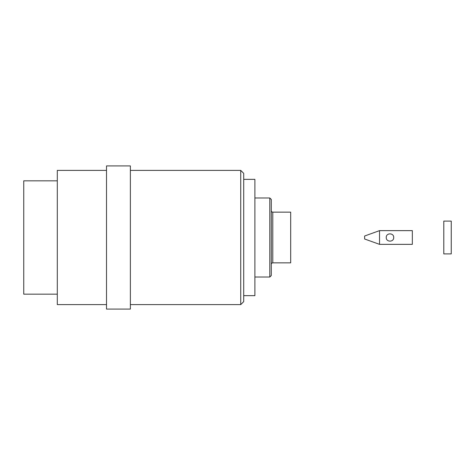 <?xml version="1.0" encoding="UTF-8"?>
<svg xmlns="http://www.w3.org/2000/svg" width="475" height="475" viewBox="0 0 475 475"><rect width="100%" height="100%" fill="white"/><g stroke="black" fill="none" stroke-linecap="round" stroke-linejoin="round"><path stroke-width="0.71" d="M451.25 232.483L451.25 253.905L443.793 253.905L443.793 221.095L451.25 221.095L451.25 232.483M393.704 237.5C393.923 242.309 386.032 242.315 386.246 237.5C386.021 232.685 393.923 232.697 393.704 237.5M379.537 244.358L412.342 244.358L412.342 230.642L379.537 230.642L379.537 244.358L364.622 238.99L364.622 236.01L379.537 230.642M243.711 179.342L254.891 179.342L254.891 295.658L243.711 295.658M57.303 180.833L23.75 180.833L23.75 294.168L57.303 294.168M243.711 173.375L243.711 301.625L240.724 304.606L240.724 170.394L243.711 173.375M106.513 170.394L57.303 170.394L57.303 304.606L106.513 304.606M130.376 304.606L240.724 304.606M130.376 170.394L240.724 170.394M271.296 199.476L271.296 275.524L269.806 277.02L269.806 197.98L271.296 199.476M272.787 212.147L272.787 262.853L290.682 262.853L290.682 212.147L272.787 212.147A1.49 1.49 0 0 1 271.296 210.657M272.787 262.853A1.49 1.49 0 0 0 271.296 264.343M254.891 277.02L269.806 277.02M254.891 197.98L269.806 197.98M130.376 309.077L130.376 165.923L106.513 165.923L106.513 309.077L130.376 309.077"/></g></svg>

